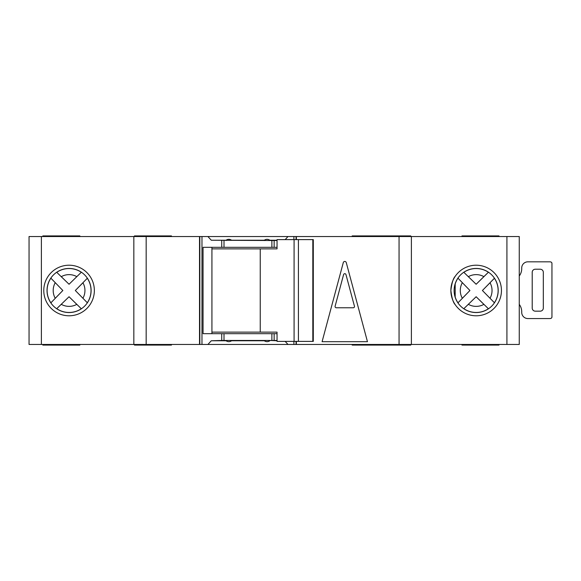 <?xml version="1.0" encoding="UTF-8"?>
<svg xmlns="http://www.w3.org/2000/svg" width="581" height="581" viewBox="0 0 581 581"><rect width="100%" height="100%" fill="white"/><g stroke="black" fill="none" stroke-linecap="round" stroke-linejoin="round"><path stroke-width="0.87" d="M312.825 341.388L312.825 239.612L313.29 239.612L313.29 341.388L298.423 341.388L298.423 239.612L277.05 239.612L277.05 248.864L211.927 248.864M298.423 341.388L294.088 341.388L294.088 239.612M294.088 341.388L277.05 341.388L277.05 332.136L260.237 332.136L260.237 248.864M260.237 332.136L211.927 332.136M312.825 239.612L298.423 239.612M476.159 268.458A22.042 22.042 0 0 0 454.117 290.5A22.042 22.042 0 0 0 476.159 312.542A22.042 22.042 0 0 0 498.2 290.5A22.042 22.042 0 0 0 476.159 268.458M519.261 276.004A12.339 12.339 0 0 0 521.723 268.604L521.723 267.986A6.166 6.166 0 0 1 527.889 261.82L549.481 261.82A6.166 6.166 0 0 1 550.715 261.944A1.54 1.54 0 0 1 551.95 263.454L551.95 316.928A1.54 1.54 0 0 1 550.715 318.439A6.166 6.166 0 0 1 549.481 318.562L527.889 318.562A6.166 6.166 0 0 1 521.723 312.396L521.723 311.779A12.339 12.339 0 0 0 519.261 304.379M540.228 311.162L535.297 311.162A3.087 3.087 0 0 1 532.211 308.083L532.211 272.307A3.087 3.087 0 0 1 535.297 269.221L540.228 269.221A3.087 3.087 0 0 1 543.315 272.307L543.315 308.083A3.087 3.087 0 0 1 540.228 311.162M69.066 268.458A22.042 22.042 0 0 0 47.025 290.5A22.042 22.042 0 0 0 69.066 312.542A22.042 22.042 0 0 0 91.108 290.5A22.042 22.042 0 0 0 69.066 268.458M463.776 308.736L476.144 296.738L488.396 308.743A21.962 21.962 0 0 1 463.834 308.678L476.144 296.738L483.886 304.371A15.876 15.876 0 0 1 468.366 304.328M56.677 308.736L69.052 296.738L81.304 308.743A21.962 21.962 0 0 1 56.742 308.678L69.052 296.738L76.786 304.371A15.876 15.876 0 0 1 61.274 304.328M410.774 344.468L410.774 345.085L352.18 345.085L352.18 344.468M410.774 236.532L410.774 235.915L352.18 235.915L352.18 236.532M498.985 344.468L498.985 345.085L461.975 345.085L461.975 344.468M461.975 236.532L461.975 235.915L498.985 235.915L498.985 236.532M171.453 344.468L171.453 345.085L134.451 345.085L134.451 344.468M171.453 236.532L171.453 235.915L134.451 235.915L134.451 236.532M373.772 345.085L373.772 344.468M373.772 236.532L373.772 235.915M69.066 315.788A25.288 25.288 0 0 1 43.778 290.5A25.288 25.288 0 0 1 69.066 265.212A25.288 25.288 0 0 1 94.354 290.5A25.288 25.288 0 0 1 69.066 315.788L69.066 315.788M450.871 290.5C451.786 283.02 453.224 278.314 455.184 276.367C453.238 278.284 451.8 282.983 450.871 290.471C451.771 297.944 453.209 302.665 455.184 304.633C453.238 302.73 451.8 298.017 450.871 290.5L451.306 285.823M455.184 304.633L454.596 303.71M476.159 315.788A25.288 25.288 0 0 1 450.871 290.5A25.288 25.288 0 0 1 476.159 265.212A25.288 25.288 0 0 1 501.447 290.5A25.288 25.288 0 0 1 476.159 315.788M269.838 340.459L277.05 340.771M506.922 344.468L506.922 236.532L519.261 236.532L519.261 344.468L207.882 344.468L211.288 340.771L226.045 340.771C227.897 341.984 229.742 341.984 231.594 340.771L264.282 340.771C266.134 341.984 267.986 341.984 269.838 340.771M269.838 240.541L269.838 240.229C267.986 239.016 266.134 239.016 264.282 240.229L264.282 240.541M264.282 240.229L231.594 240.229C229.742 239.016 227.897 239.016 226.045 240.229L226.045 240.541M207.882 344.468L201.977 344.468L201.977 236.532L41.389 236.532L41.389 344.468L29.05 344.468L29.05 236.532L41.389 236.532M41.389 344.468L201.977 344.468M506.922 236.532L288.002 236.532L285.162 239.612M226.045 240.229L211.288 240.229L207.882 236.532L201.977 236.532M207.882 236.532L288.002 236.532M87.361 302.795L75.319 290.5L87.303 278.263A21.962 21.962 0 0 1 87.303 302.737L75.319 290.5L82.938 282.773A15.876 15.876 0 0 1 82.938 298.227M85.966 279.65L86.722 278.873M86.903 278.684L87.273 278.299M79.917 307.4L80.694 308.155M80.882 308.337L81.267 308.707M50.83 278.117L62.842 290.5L50.888 302.824A21.962 21.962 0 0 1 50.888 278.176L62.842 290.5L55.239 298.293A15.876 15.876 0 0 1 55.239 282.707M52.217 301.437L51.469 302.214M51.288 302.41L50.917 302.795M81.362 272.206L69.052 284.262L56.677 272.264M58.129 273.651L57.352 272.903M57.156 272.721L56.771 272.351M56.742 272.322A21.962 21.962 0 0 1 81.304 272.257L69.052 284.262L61.274 276.672A15.876 15.876 0 0 1 76.786 276.629M483.886 276.629L476.144 284.262L463.834 272.322A21.962 21.962 0 0 1 488.396 272.257L483.886 276.629A15.876 15.876 0 0 0 468.366 276.672L476.144 284.262L488.454 272.206M494.453 302.795L482.412 290.5L494.402 278.263A21.962 21.962 0 0 1 494.402 302.737L482.412 290.5L490.03 282.773A15.876 15.876 0 0 1 490.03 298.227M493.066 279.65L493.814 278.873M493.995 278.684L494.366 278.299M487.009 307.4L487.786 308.155M487.975 308.337L488.36 308.707M457.922 278.117L469.942 290.5L457.981 302.824A21.962 21.962 0 0 1 455.184 297.022M459.31 301.437L458.562 302.214M458.38 302.41L458.017 302.795M455.184 283.978A21.962 21.962 0 0 1 457.981 278.176L469.942 290.5L462.331 298.293A15.876 15.876 0 0 1 462.331 282.707M465.228 273.651L464.444 272.903M464.255 272.721L463.863 272.351M343.291 262.597A1.54 1.54 0 0 1 346.269 262.597L367.461 341.693L322.092 341.693L343.291 262.597M296.361 344.468L296.361 341.388M296.361 239.612L296.361 236.532M285.162 341.388L288.002 344.468M277.05 240.541L211.288 240.229M277.05 247.324L271.879 247.324L271.879 240.541M277.05 340.459L271.879 340.459L271.879 333.676L277.05 333.676M211.288 340.771L221.731 340.459L221.731 333.676L271.879 333.676M271.879 247.324L203.052 247.324L203.052 333.676L221.731 333.676M271.879 340.459L221.731 340.459M199.828 344.468L199.828 236.532M199.523 344.468L199.523 236.532M133.833 344.468L133.833 236.532M411.392 344.468L411.392 236.532M296.049 344.468L296.049 341.388M296.049 239.612L296.049 236.532M211.927 247.324L211.927 333.676M42.849 236.532L42.849 235.915L79.858 235.915L79.858 236.532M79.858 344.468L79.858 345.085L42.849 345.085L42.849 344.468M277.05 240.229L269.838 240.229M335.114 306.216A1.235 1.235 0 0 0 336.305 307.77L353.255 307.77A1.235 1.235 0 0 0 354.446 306.216L345.971 274.595A1.235 1.235 0 0 0 343.589 274.595L335.114 306.216M399.06 344.468L399.06 236.532M293.899 344.468L293.899 341.388M293.899 239.612L293.899 236.532M274.145 247.324L274.145 240.541M274.145 340.459L274.145 333.676M221.731 247.324L221.731 240.541M224.005 340.459L224.005 333.676M224.005 247.324L224.005 240.541M146.165 344.468L146.165 236.532M455.184 297.29L455.184 283.71"/></g></svg>

